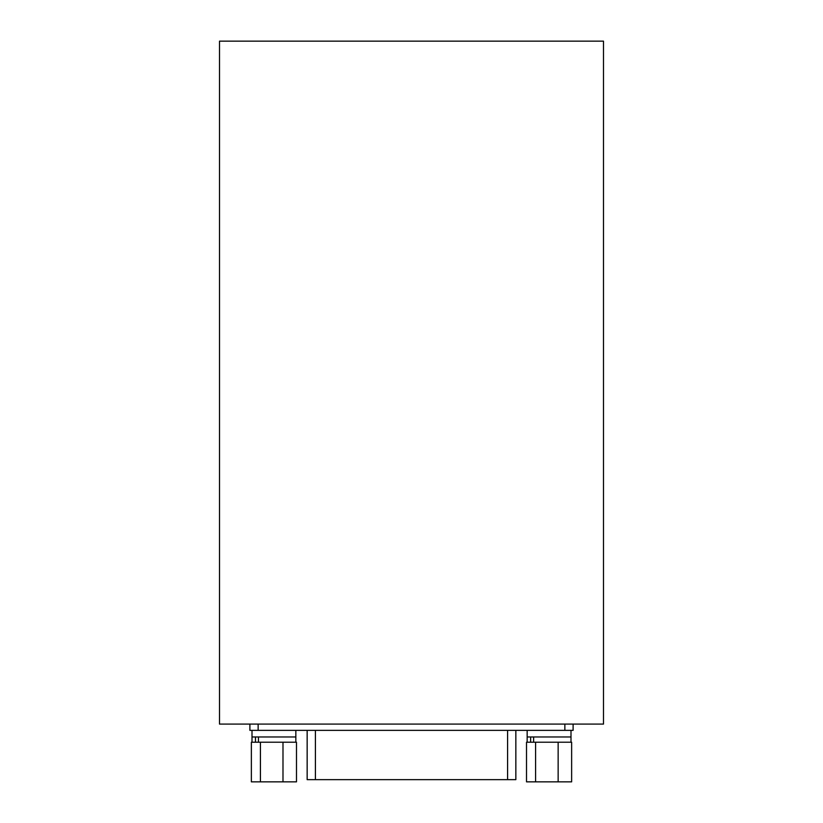 <?xml version="1.0" encoding="UTF-8"?>
<svg xmlns="http://www.w3.org/2000/svg" width="823" height="823" viewBox="0 0 823 823"><rect width="100%" height="100%" fill="white"/><g stroke="black" fill="none" stroke-linecap="round" stroke-linejoin="round"><path stroke-width="1.23" d="M603.496 41.15L603.496 724.086L219.504 724.086L219.504 41.15L603.496 41.15M249.894 724.086L249.894 730.361L573.106 730.361L573.106 724.086L573.106 730.361M307.154 730.361L307.154 779.659L515.846 779.659L515.846 730.361M252.003 742.212L252.003 736.966L295.838 736.966L258.463 736.966L258.463 742.212L251.365 742.212L251.365 781.85L260.428 781.85L260.428 742.212M282.989 742.212L282.989 781.85L296.486 781.85L296.486 742.212M282.989 781.85L260.428 781.85M258.463 742.212L295.838 742.212L295.838 730.361M252.003 730.361L252.003 736.966L255.469 736.966L255.469 742.212M527.162 742.212L527.162 736.966L570.997 736.966L533.623 736.966L533.623 742.212L526.514 742.212L526.514 781.85L535.588 781.85L535.588 742.212M558.148 742.212L558.148 781.85L571.635 781.85L571.635 742.212M558.148 781.85L535.588 781.85M533.623 742.212L570.997 742.212L570.997 730.361M527.162 730.361L527.162 736.966L530.629 736.966L530.629 742.212M258.144 724.086L258.144 730.361M564.856 724.086L564.856 730.361M315.415 779.659L315.415 730.361M507.585 779.659L507.585 730.361"/></g></svg>
